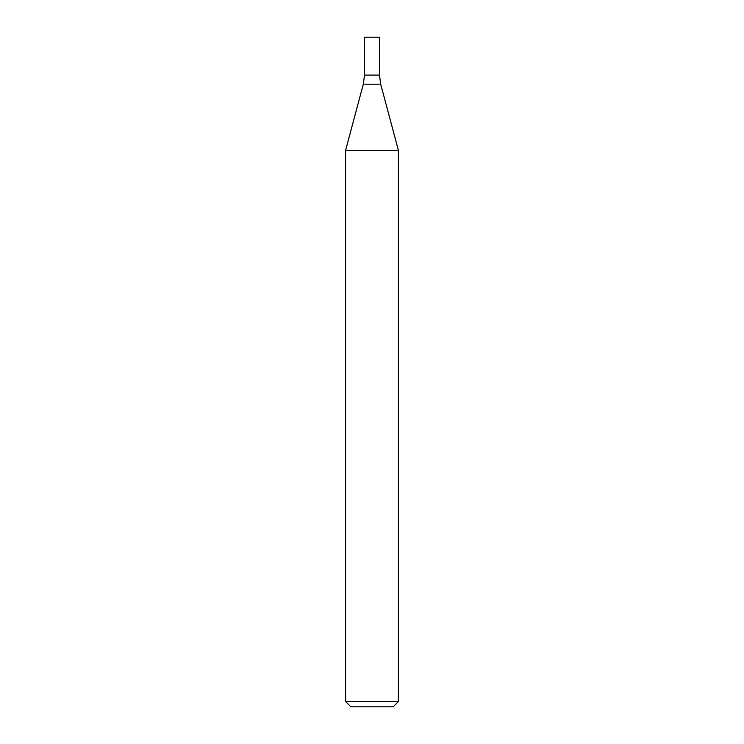 <?xml version="1.0" encoding="UTF-8"?>
<svg xmlns="http://www.w3.org/2000/svg" width="744" height="744" viewBox="0 0 744 744"><rect width="100%" height="100%" fill="white"/><g stroke="black" fill="none" stroke-linecap="round" stroke-linejoin="round"><path stroke-width="0.56" stroke-dasharray="3.72 2.79" d="M398.431 701.518L345.569 701.518M398.431 150.418L345.569 150.418M393.148 706.8L350.852 706.8M372 75.088L379.487 75.088L372 75.088M364.514 37.2L379.487 37.2M363.314 84.202L380.686 84.202"/><path stroke-width="1.12" d="M372 701.518L398.431 701.518L398.431 150.418L345.569 150.418L345.569 701.518L372 701.518M345.569 701.518L350.852 706.8L393.148 706.8L398.431 701.518M363.314 84.202L380.686 84.202L379.487 75.088L364.514 75.088L364.514 37.2L379.487 37.2L379.487 75.088L364.514 75.088L363.314 84.202L345.569 150.418M380.686 84.202L398.431 150.418"/></g></svg>
